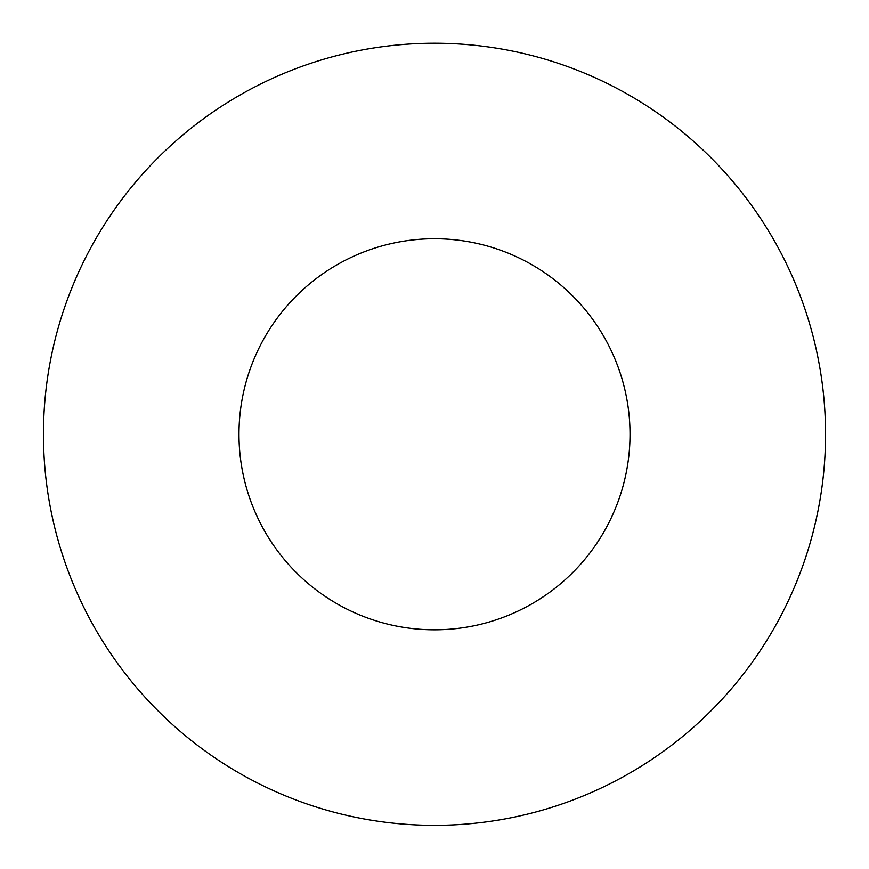 <?xml version="1.0" encoding="UTF-8"?>
<svg xmlns="http://www.w3.org/2000/svg" width="869" height="869" viewBox="0 0 869 869"><rect width="100%" height="100%" fill="white"/><g stroke="black" fill="none" stroke-linecap="round" stroke-linejoin="round"><path stroke-width="1.3" d="M630.025 434.283A195.525 195.525 0 0 1 336.737 603.607A195.525 195.525 0 0 1 336.737 264.947A195.525 195.525 0 0 1 630.025 434.283M825.55 434.283A391.05 391.05 0 0 1 238.975 772.943A391.05 391.05 0 0 1 238.975 95.623A391.05 391.05 0 0 1 825.55 434.283"/></g></svg>
